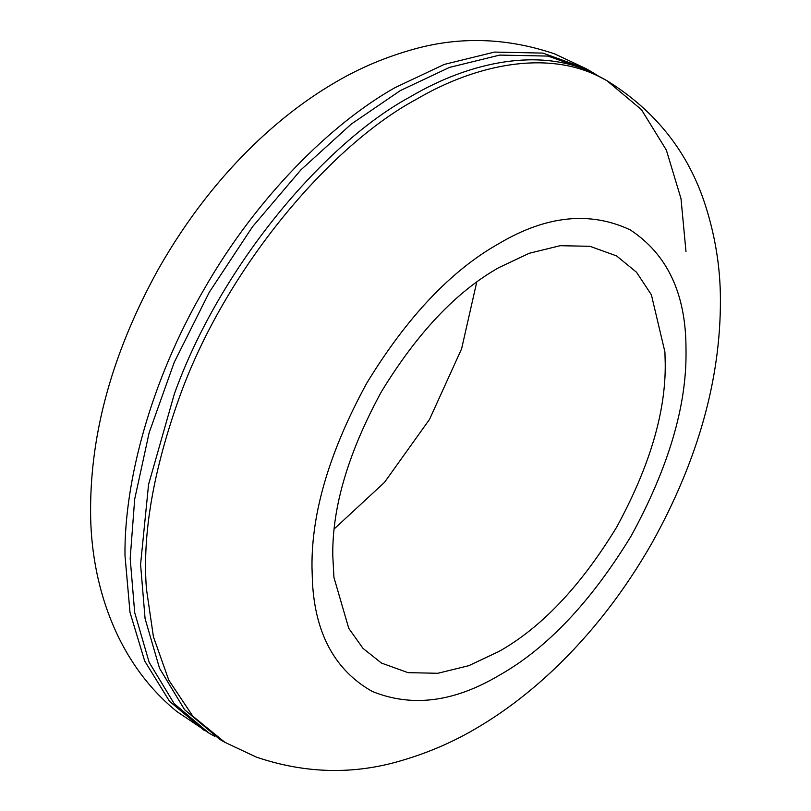 <?xml version="1.0" encoding="UTF-8"?>
<svg xmlns="http://www.w3.org/2000/svg" width="811" height="811" viewBox="0 0 811 811"><rect width="100%" height="100%" fill="white"/><g stroke="black" fill="none" stroke-linecap="round" stroke-linejoin="round"><path stroke-width="1.22" d="M214.57 736.206L209.268 733.316L174.203 703.695L149.143 662.303L134.697 612.599L130.186 558.455L134.697 499.089L149.153 432.689L174.213 362.355L209.299 292.224L252.495 226.776L300.871 169.894L351.153 124.174L400.31 90.589L449.456 67.414L499.738 55.087L548.124 56.091L591.32 71.672L596.43 74.794M224.89 742.329L256.438 757.139C305.483 773.724 353.92 774.85 401.749 760.505C429.242 752.456 454.87 741.254 478.622 726.909C504.28 711.673 529.066 692.797 552.98 670.281C591.239 634.121 624.348 591.503 652.308 542.427C698.007 459.979 720.705 379.021 720.411 299.543C720.381 267.894 715.353 236.417 705.317 205.102C688.306 152.215 655.501 110.732 606.892 80.664L598.376 76.173C546.219 50.282 475.915 64.15 415.891 99.591C330.766 145.281 225.934 267.671 179.545 396.914C153.249 470.4 142.209 534.378 146.426 588.827L153.421 636.747L168.779 680.135L192.785 716.154L224.89 742.329L219.69 739.328L184.594 709.696L159.534 668.305L145.078 618.6L140.577 564.456L148.565 484.502L174.355 393.913C220.734 264.68 325.566 142.28 410.69 96.59C470.715 61.149 541.018 47.281 593.186 73.172L606.892 80.664L641.44 109.647L666.338 150.045L680.997 198.604L685.984 251.643M499.008 267.539L529.248 253.275L560.188 245.692L589.962 246.311L616.542 255.901L636.523 272.253L651.395 294.819L664.919 351.974L665.233 363.51C665.801 412.17 649.57 466.781 616.542 527.343C580.605 586.231 541.424 627.592 499.008 651.426L468.758 665.689L437.818 673.282L408.045 672.654L381.464 663.074L363.004 648.374L348.771 628.373L333.939 577.442L332.774 555.454C332.206 506.794 348.436 452.183 381.464 391.622C417.401 332.733 456.583 291.372 499.008 267.539M476.726 282.137L461.601 348.811L429.536 419.378L384.455 482.423L334.274 528.863M204.108 730.336L169.56 701.353L144.662 660.955L130.003 612.396L124.985 555.454C124.124 482.819 150.38 381.211 204.108 289.223C256.905 196.698 331.77 123.16 395.109 87.588L444.256 64.424L494.538 52.086L542.914 53.09L586.11 68.671L554.562 53.861C505.517 37.276 457.08 36.15 409.251 50.495C381.758 58.544 356.13 69.746 332.378 84.091C306.72 99.327 281.934 118.203 258.02 140.719C219.761 176.879 186.652 219.497 158.692 268.573C112.993 351.021 90.295 431.979 90.589 511.457L90.589 511.457C90.609 582.328 115.446 661.867 176.97 711.622L209.299 733.326M312.448 582.247L311.992 567.447C311.353 512.714 329.611 451.271 366.765 383.137C407.193 316.888 451.271 270.357 499.008 243.543C546.239 215.533 589.992 210.982 630.259 229.898C667.423 254.33 685.994 293.967 685.994 348.811L686.015 351.518C686.653 406.26 668.396 467.694 631.242 535.828C590.813 602.076 546.736 648.607 499.008 675.421C453.957 702.184 411.684 707.506 372.208 691.408C335.186 670.454 315.276 634.07 312.448 582.247M591.31 71.672L586.11 68.671"/></g></svg>
